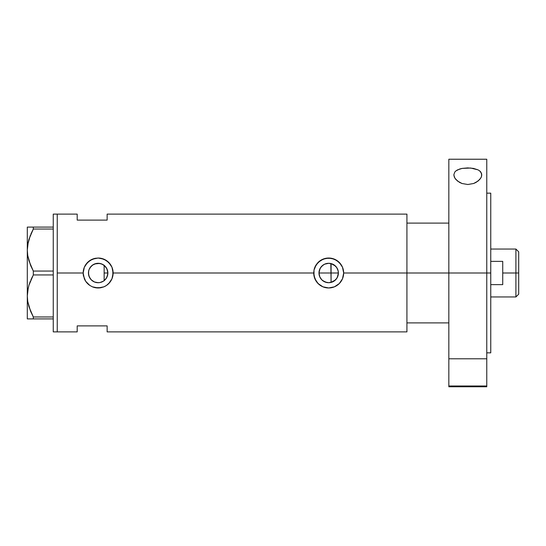 <?xml version="1.0" encoding="UTF-8"?>
<svg xmlns="http://www.w3.org/2000/svg" width="546" height="546" viewBox="0 0 546 546"><rect width="100%" height="100%" fill="white"/><g stroke="black" fill="none" stroke-linecap="round" stroke-linejoin="round"><path stroke-width="0.82" d="M105.938 278.808L105.426 279.436M104.511 280.344L106.634 277.73M107.644 275.048L107.473 275.73M106.996 277.02L107.869 273.007A9.712 9.712 0 0 1 98.157 282.712A9.712 9.712 0 0 1 88.445 273L89.134 276.597M329.422 282.685L332.596 281.886L335.271 280.139L337.23 277.621L338.397 273A9.712 9.712 0 0 1 328.685 282.712A9.712 9.712 0 0 1 318.973 273L319.847 277.02M319.376 275.75L319.233 275.204M320.209 277.737L320.911 278.815M322.966 280.849L322.352 280.357M324.768 281.886L324.112 281.565M326.733 282.514L326.303 282.412M335.428 279.989L330.856 282.466M321.15 279.122L322.72 280.664L326.685 282.5M337.674 276.685L338.117 275.314M100.136 282.507L103.522 281.094L100.048 282.521L98.157 282.712L94.438 281.968L91.291 279.866L89.182 276.713L88.629 274.897L88.595 271.301M103.358 281.204L103.767 280.924M103.017 281.408L101.863 281.975M94.233 281.886L96.342 282.541M96.308 282.535L94.683 282.07M89.216 276.788L90.718 279.245L92.718 281.047L91.428 280.002M91.093 279.668L90.063 278.364M84.337 278.753A14.967 14.967 0 0 0 85.715 281.32L84.33 278.74L83.183 273L57.241 273L57.241 214.121L57.241 273L83.183 273A14.967 14.967 0 0 0 83.477 275.921L83.183 273L84.33 267.26L85.715 264.673L89.831 260.558L95.222 258.319L98.164 258.033L101.085 258.319L106.484 260.558L110.599 264.673L111.978 267.253L112.838 270.072L112.838 275.935L111.978 278.753L109.719 282.514L106.47 285.449L103.897 286.827A14.967 14.967 0 0 0 113.124 273L313.718 273A14.967 14.967 0 0 0 328.685 287.967A14.967 14.967 0 0 0 343.659 273L342.506 278.753L339.264 283.592L334.425 286.827L328.685 287.967L322.939 286.821L319.185 284.568L316.25 281.327L314.005 275.928L314.011 270.065L316.25 264.673L320.359 260.558L325.75 258.319L331.613 258.319L337.012 260.558L341.127 264.673L342.506 267.253L343.659 273L406.927 273L406.927 214.121L107.139 214.121L107.139 220.106L77.198 220.106L77.198 214.121L77.198 220.106L107.139 220.106L107.139 214.121M406.927 214.121L406.927 273L406.927 223.102L448.839 223.102L406.927 223.102L406.927 273L448.839 273L406.927 273L406.927 331.879L406.927 273L343.659 273L342.506 278.753L339.264 283.592L334.425 286.827L328.685 287.967L322.939 286.821L318.1 283.579L314.858 278.74L313.718 273L113.124 273L111.978 278.753L108.736 283.592L106.47 285.449L103.897 286.827L98.15 287.967L92.41 286.821A14.967 14.967 0 0 0 101.065 287.681L95.216 287.681L92.41 286.821L89.831 285.442L85.715 281.327A14.967 14.967 0 0 0 89.831 285.442L85.715 281.327L83.477 275.928M336.589 278.644L335.858 279.545M337.496 277.081L336.964 278.078M338.233 271.232L338.233 274.761M330.849 263.534L331.081 282.412L331.081 273L338.397 273L338.213 274.897L336.759 278.392L334.084 281.074L332.405 281.968L328.685 282.712L324.972 281.968L321.819 279.866L319.717 276.713L318.973 273L319.164 271.103L320.611 267.608L323.293 264.926L324.972 264.032L328.685 263.288L332.405 264.032L334.084 264.926L336.759 267.608L338.213 271.103L338.397 273L338.117 270.693M88.595 274.699L88.629 271.103L89.182 269.287L91.291 266.134L92.759 264.926L94.438 264.032L98.157 263.288L101.87 264.032L105.023 266.134L106.231 267.608L107.678 271.103L107.869 273L107.678 274.897L106.231 278.392L103.549 281.074M90.022 278.303L88.684 275.15M93.892 281.722L92.745 281.06M99.167 282.657L96.458 282.562M101.843 281.982L100.232 282.487M57.241 273L57.241 331.879L57.241 273L57.241 331.879L53.249 331.879L57.241 331.879L57.241 214.121L53.249 214.121L57.241 214.121L57.241 273M92.41 286.821L89.831 285.442M103.897 286.827L101.071 287.681M77.198 325.894L107.139 325.894L107.139 331.879L107.139 325.894L77.198 325.894L77.198 331.879L77.198 325.894M103.76 265.076L104.511 265.656M100.225 263.513L103.358 264.803M94.683 263.93L99.775 263.425M91.428 265.998L94.233 264.114M98.13 263.288L96.471 263.438L92.745 264.94M89.134 269.396L91.1 266.332M92.724 264.953L90.015 267.704M88.684 270.85L88.821 270.325M336.957 267.915L337.496 268.919M335.858 266.455L336.589 267.363M328.794 263.288L324.597 264.196L321.894 266.066L319.97 268.728L318.973 273A9.712 9.712 0 0 1 328.685 263.288A9.712 9.712 0 0 1 338.397 273L331.081 273L331.081 263.588L335.428 266.011M334.015 264.885L336.35 267.042L337.872 269.847M343.659 273A14.967 14.967 0 0 0 342.513 267.26L343.659 273M342.506 267.247A14.967 14.967 0 0 0 337.019 260.565M337.005 260.558L337.005 260.551A14.967 14.967 0 0 0 322.959 259.173L328.692 258.033L334.432 259.179L339.271 262.414L342.506 267.253M322.939 259.179A14.967 14.967 0 0 0 318.106 262.408L323.43 258.981M316.236 264.687A14.967 14.967 0 0 0 314.011 270.065L314.858 267.26L318.1 262.414M313.718 273L314.005 270.079M334.411 259.173L333.565 258.852M326.139 258.251L325.764 258.319M317.676 262.858L316.912 263.759M316.98 282.33L317.513 282.964M322.966 286.834L323.846 287.162M325.798 287.687L326.255 287.769M333.695 287.107L334.411 286.834M113.124 273A14.967 14.967 0 0 0 98.171 258.033L103.897 259.179L108.736 262.414L111.978 267.253L113.124 273M95.618 258.244L95.222 258.319A14.967 14.967 0 0 0 83.183 273L84.33 267.26L87.572 262.414L92.417 259.173L98.164 258.033M103.87 259.166L103.03 258.845M92.922 258.975L92.431 259.166M92.438 286.834L93.318 287.169M95.263 287.687L95.768 287.776M103.153 287.107L103.883 286.827M88.827 270.318L88.445 273A9.712 9.712 0 0 1 98.157 263.288A9.712 9.712 0 0 1 107.869 273L106.879 268.734L104.143 265.356L104.143 280.644M90.063 267.636L89.216 269.212M99.952 263.459L98.184 263.288M101.809 264.005L100.143 263.493M329.429 263.315L328.706 263.288M107.473 270.263L107.644 270.946M104.143 265.213L104.143 273L107.869 273L104.143 273L104.143 280.787M106.634 268.27L106.996 268.98M105.426 266.557L105.938 267.192M326.317 263.582L326.74 263.486M324.112 264.435L324.768 264.114M322.352 265.643L322.973 265.151M320.911 267.185L321.423 266.557M319.847 268.98L320.209 268.27M319.198 270.946L319.369 270.256M318.973 273L331.081 273L318.973 273M30.528 265.213L27.737 255.548L27.3 250.048L27.73 255.508L27.3 250.048L27.723 244.635L30.399 235.19M30.528 311.118L27.737 301.453L27.3 295.952L27.723 290.54L28.952 285.203L33.32 274.938L33.32 271.062L53.249 271.062L33.32 271.062L28.972 260.879L27.737 255.548L27.3 250.048L27.3 227.095L27.3 250.048L27.723 244.635L28.952 239.298L33.32 229.027L30.876 234.05L33.32 229.027L53.249 229.027L33.32 229.027L33.32 227.095L27.73 227.095M28.139 242.397L27.73 244.588M28.269 241.823L27.3 250.048L27.3 295.952L27.723 290.54L28.952 285.203L33.32 274.938L28.965 285.162L30.371 281.163M28.139 288.308L27.73 290.492M28.269 287.728L27.3 295.952L27.73 301.412L27.3 295.952L27.3 318.905L53.249 318.905L33.32 318.905L33.32 316.973L28.972 306.791L27.737 301.453L27.3 295.952L27.3 250.048M28.952 318.905L33.32 318.905L33.32 316.973L30.665 311.452M33.32 274.938L53.249 274.938L33.32 274.938L33.32 271.062L30.876 266.045M53.249 316.973L33.32 316.973L53.249 316.973M30.876 234.05L33.32 229.027L33.32 227.095L53.249 227.095L30.869 227.095M27.73 318.905L27.3 318.905L27.3 295.952M32.153 318.905L30.876 318.905M32.931 316.243L33.32 316.973M30.876 279.955L32.48 276.542M30.576 265.329L30.869 266.018M53.249 214.121L53.249 331.879L53.249 214.121M406.927 322.898L448.839 322.898L406.927 322.898L406.927 273L406.927 322.898M515.909 273L518.7 273L518.7 251.843L518.7 294.157L518.7 273L515.909 273L515.909 249.051L515.909 273L502.73 273L515.909 273L515.909 296.949L515.909 273M502.73 261.363L502.73 284.637L490.758 284.637L502.73 284.637L502.73 261.363L490.758 261.363L502.73 261.363M481.545 173.41L481.538 176.406L480.835 177.982L478.091 181.04L473.635 183.497L467.84 184.507L462.039 183.517L457.548 181.067L454.784 178.003L453.835 174.85L454.757 172.086L455.93 170.891L457.575 169.861L462.121 168.407L467.758 167.902L473.409 168.393L477.989 169.84L479.654 170.871L480.842 172.072L481.777 174.85L481.244 177.197L479.675 179.559L476.064 182.391L473.635 183.497L467.84 184.507L462.039 183.517L459.589 182.419L455.944 179.573L454.368 177.204L453.835 174.85L454.757 172.086L455.93 170.891L459.664 169.021L462.121 168.407L470.652 168.025L477.989 169.84L479.654 170.871L481.545 173.41M448.839 386.766L448.839 386.008L486.766 386.008L486.766 358.783L448.839 358.783L448.839 386.008L448.839 159.234L448.839 273L490.758 273L490.758 352.839L490.758 273L448.839 273L448.839 358.783L486.766 358.783L486.766 159.234L486.766 386.008L448.839 386.008L448.839 386.766L486.766 386.766L486.766 386.008L486.766 386.766M490.758 273L490.758 193.161L490.758 273M475.566 358.783L460.039 358.783M57.241 214.121L77.198 214.121M57.241 331.879L77.198 331.879M406.927 331.879L107.139 331.879M490.758 249.051L515.909 249.051L518.7 251.843M490.758 296.949L515.909 296.949L518.7 294.157M486.766 352.839L490.758 352.839M448.839 159.234L486.766 159.234M486.766 193.161L490.758 193.161"/></g></svg>
